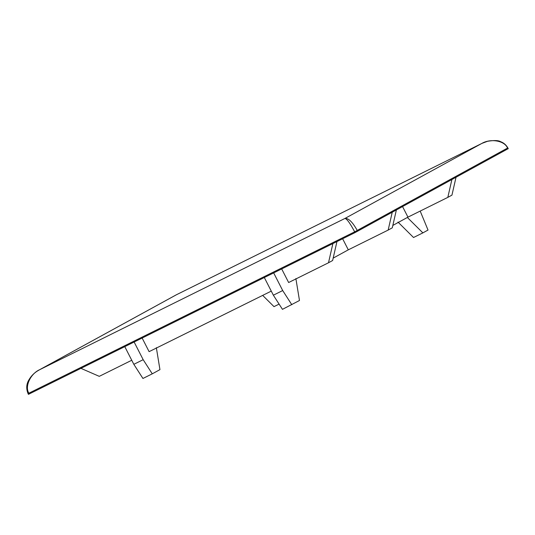 <?xml version="1.0" encoding="UTF-8"?>
<svg xmlns="http://www.w3.org/2000/svg" width="535" height="535" viewBox="0 0 535 535"><rect width="100%" height="100%" fill="white"/><g stroke="black" fill="none" stroke-linecap="round" stroke-linejoin="round"><path stroke-width="0.8" d="M332.877 243.572L328.503 262.772L332.63 260.512L336.95 241.552M328.503 262.772L288.639 282.527L281.684 268.938M392.215 212.301L388.163 230.077L392.289 227.816L396.341 210.041M388.163 230.077L348.298 249.832L333.178 258.117M420.189 211.078L428.033 230.05L422.871 232.879L407.356 217.464L392.837 225.422M451.874 179.606L447.822 197.382L451.955 195.121L456.001 177.346M447.822 197.382L407.958 217.136L402.581 206.624M131.75 360.256L99.269 376.346L80.986 368.368M348.298 249.832L342.621 238.744M271.278 291.127L149.105 351.656L142.149 338.066M295.875 278.554L299.48 300.503L282.46 309.337L273.358 295.193L264.323 277.538M422.871 232.879L413.528 237.507L398.013 222.092M156.347 347.683L159.945 369.632L152.274 373.831L143.173 359.687L134.138 342.032M152.274 373.831L142.932 378.466L133.83 364.322L124.795 346.667M279.096 304.107L274 306.635L262.672 295.387M291.809 304.709L282.701 290.558L273.673 272.91M28.756 394.188L355.066 232.585L507.414 149.091M282.701 290.558L273.358 295.193M133.83 364.322L143.173 359.687M357.654 231.247L357.273 230.498C352.572 222.072 348.472 218.053 344.981 218.434C346.914 218.855 350.144 223.322 354.678 231.836L507.033 148.342M29.285 393.987L28.897 393.238C24.496 386.631 30.468 373.664 39.757 369.652L37.637 370.862M176.363 294.778L481.647 143.534C490.548 138.157 504.799 140.685 507.555 148.135L507.942 148.884M176.423 294.758L481.647 143.534L344.981 218.434L39.757 369.652L176.423 294.758M28.375 393.446L354.678 231.836L355.066 232.585M508.25 148.697L507.869 147.948C506.103 144.885 503.723 142.812 500.72 141.728C498.546 140.337 494.146 140.197 487.525 141.293L481.995 143.36M28.449 394.375L28.061 393.626C26.075 388.691 26.349 384.11 28.897 379.883C31.03 376.192 33.892 373.216 37.497 370.956L39.262 369.912M176.249 294.838L39.122 369.986"/></g></svg>
